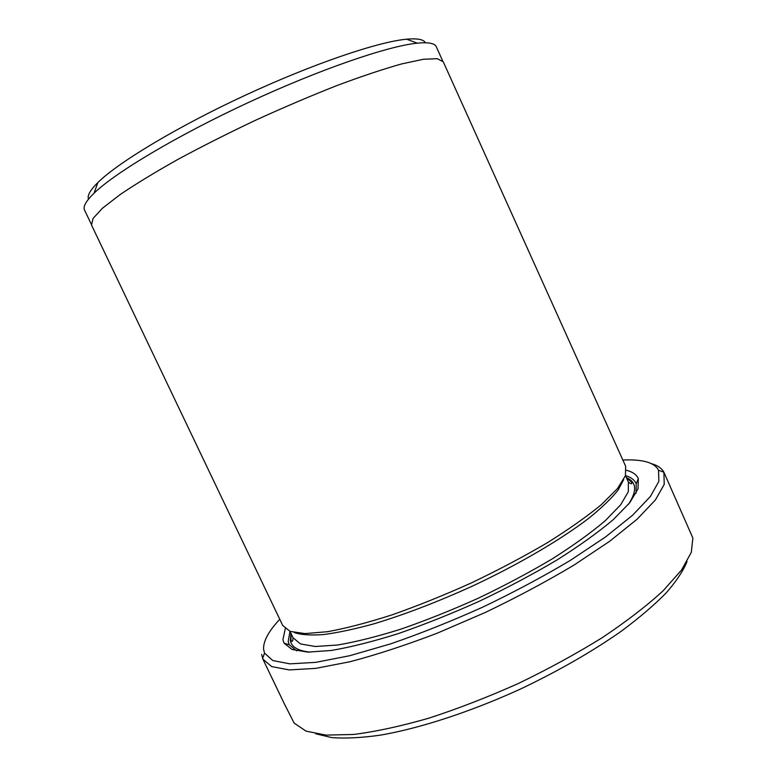 <?xml version="1.0" encoding="UTF-8"?>
<svg xmlns="http://www.w3.org/2000/svg" width="777" height="777" viewBox="0 0 777 777"><rect width="100%" height="100%" fill="white"/><g stroke="black" fill="none" stroke-linecap="round" stroke-linejoin="round"><path stroke-width="1.17" d="M651.728 463.752C657.75 465.491 661.81 468.317 663.898 472.251L664.228 484.362L655.399 499.951L637.189 519.143L609.741 541.229L573.98 565.093C546.522 581.487 516.909 597.309 485.139 612.538L437.441 633.1C406.002 645.104 376.932 654.632 350.242 661.683L315.666 668.385L289.248 669.91L271.649 666.598L262.859 659.071L284.78 704.739L271.115 676.223M279.778 619.279C268.657 631.138 263.257 641.103 263.568 649.183L264.53 653.107L272.834 660.567L289.899 663.849L315.734 662.354L349.689 655.72L390.355 643.948C420.172 633.673 450.932 621.415 482.653 607.177C514.005 592.142 543.22 576.553 570.308 560.411L605.555 536.946L632.536 515.297L650.349 496.532L658.857 481.381L658.527 470.221C656.555 466.394 652.641 463.636 646.794 461.956C640.549 460.198 632.565 459.547 622.843 460.033M626.485 470.299L628.515 470.891C633.537 472.523 636.81 475.106 638.315 478.651L638.004 488.908L629.797 502.661L613.393 519.531C598.465 532.138 579.836 545.512 557.497 559.673C533.42 573.96 507.517 587.742 479.797 601.019C451.758 613.626 424.514 624.514 398.057 633.682C372.824 641.598 350.582 647.192 331.323 650.466L307.847 652.107L292.045 649.494L284.013 643.113L282.925 639.724L285.266 628.69M291.064 633.585L290.977 640.199C292.162 642.375 292.851 641.54 293.026 637.703L300.427 643.919L315.297 646.503L337.509 645.017C355.769 641.948 376.884 636.664 400.845 629.156C425.961 620.444 451.835 610.11 478.457 598.144C504.788 585.528 529.38 572.435 552.243 558.877C573.445 545.415 591.103 532.711 605.234 520.745L620.716 504.729L628.331 491.705L628.36 482.051L625.466 475.631L626.68 476C631.584 477.661 634.751 480.264 636.198 483.799L636.042 493.346M296.697 650.873L289.306 644.823L288.18 641.481L289.986 631.342M88.5 199.145C87.082 195.649 90.21 190.112 97.873 182.537C118.172 162.442 177.127 126.865 245.066 95.348C312.995 63.801 378.224 41.735 406.672 39.2C417.404 38.238 423.65 39.423 425.407 42.754M91.531 225.087L93.017 218.473L102.428 208.265L120.017 194.648C135.703 184.023 154.982 172.28 177.875 159.421C202.428 146.183 228.613 132.993 256.439 119.833C284.44 107.08 311.422 95.6 337.373 85.383C361.975 76.204 383.391 69.046 401.631 63.928L423.378 59.275L437.257 58.683L443.269 61.82L625.66 466.278L625.436 475.709L617.472 488.578L601.485 504.545C586.936 516.53 568.774 529.331 547.018 542.929C523.552 556.682 498.348 570.007 471.386 582.905C444.133 595.172 417.686 605.827 392.035 614.869C367.599 622.707 346.105 628.321 327.554 631.691L305.04 633.605L290.074 631.38L282.721 625.466L91.531 225.087M262.859 659.071L261.664 654.448M284.188 703.515L294.162 723.115L306.031 731.128L325.903 735.1L353.574 734.469C375.66 731.662 400.699 726.252 428.681 718.22C457.838 708.741 487.645 697.192 518.123 683.595C548.183 669.094 576.243 653.778 602.301 637.626C626.495 621.435 646.794 605.807 663.189 590.743L681.536 570.027L691.316 552.282L692.87 538.043L664.15 472.795M687.072 561.489C683.255 570.862 676.262 581.361 666.112 592.997C654.127 605.166 639.189 617.9 621.318 631.206C592.084 651.67 558.517 670.92 520.619 688.976C470.503 711.897 419.842 728.36 380.206 735.178C361.373 737.82 345.241 738.626 331.818 737.606L315.812 733.818M623.688 479.594L618.026 490.209C611.382 498.484 601.68 507.818 588.898 518.181C560.945 539.578 518.861 564.316 472.795 585.936C437.461 602 404.38 614.656 373.562 623.921C354.38 629.176 337.636 632.721 323.349 634.586C310.683 635.479 300.952 634.799 294.172 632.546M442.676 60.907L436.315 46.795C434.809 43.289 428.467 42.075 417.278 43.162C388.063 45.998 319.813 69.347 248.397 102.506C176.962 135.654 115.083 172.708 94.056 193.201C86.004 201.039 82.838 206.672 84.547 210.081L91.22 224.048M626.388 477.67C636.635 481.963 637.315 490.85 628.418 504.341M310.023 652.136C297.921 650.835 291.356 646.93 290.326 640.433L290.957 633.372M628.36 482.051C631.303 484.285 632.381 484.304 631.594 482.09L626.485 477.884M636.198 483.799L638.315 478.651M289.306 644.823L284.013 643.113M273.475 681.196L280.924 696.707M289.996 631.351L293.026 637.703M97.873 182.537L94.056 193.201M406.672 39.2L417.278 43.162M264.53 653.107L262.616 658.517M658.527 470.221L663.898 472.251"/></g></svg>
